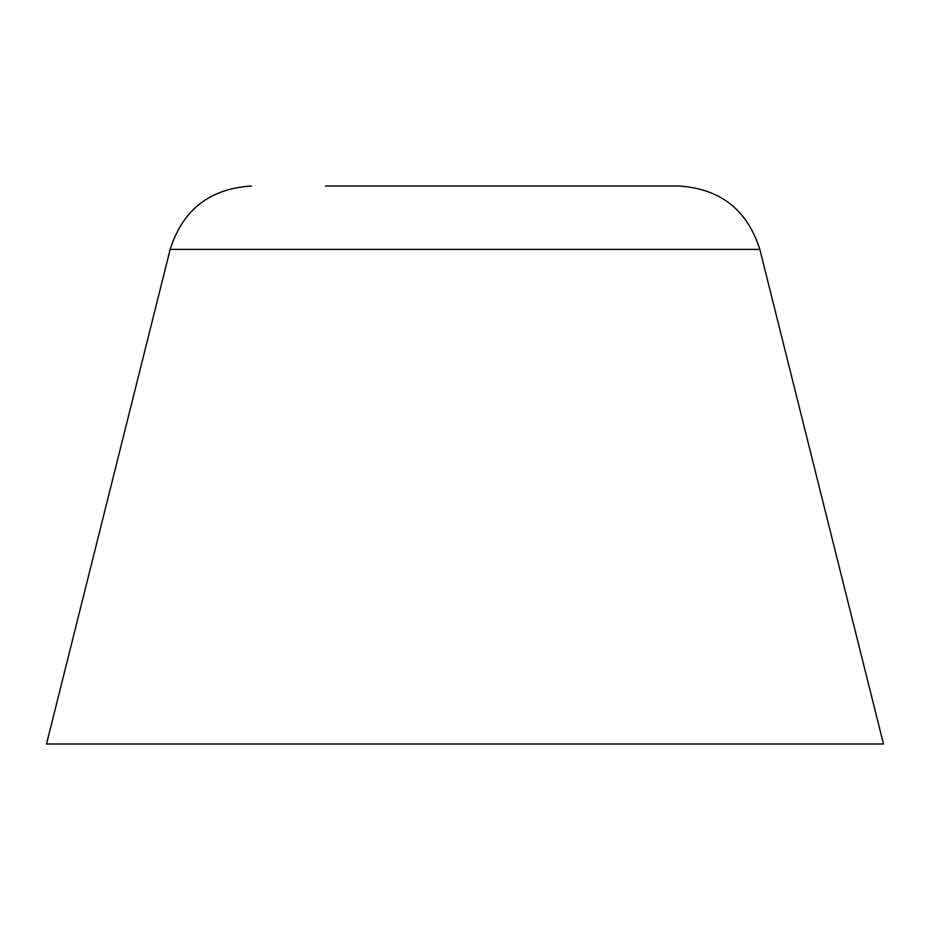 <?xml version="1.0" encoding="UTF-8"?>
<svg xmlns="http://www.w3.org/2000/svg" width="930" height="930" viewBox="0 0 930 930"><rect width="100%" height="100%" fill="white"/><g stroke="black" fill="none" stroke-linecap="round" stroke-linejoin="round"><path stroke-width="1.4" d="M325.5 186L678.644 186C720.18 188.616 747.243 209.75 759.845 249.403L883.5 744L46.5 744L170.155 249.403L759.845 249.403M170.155 249.403C182.757 209.75 209.82 188.616 251.356 186"/></g></svg>
